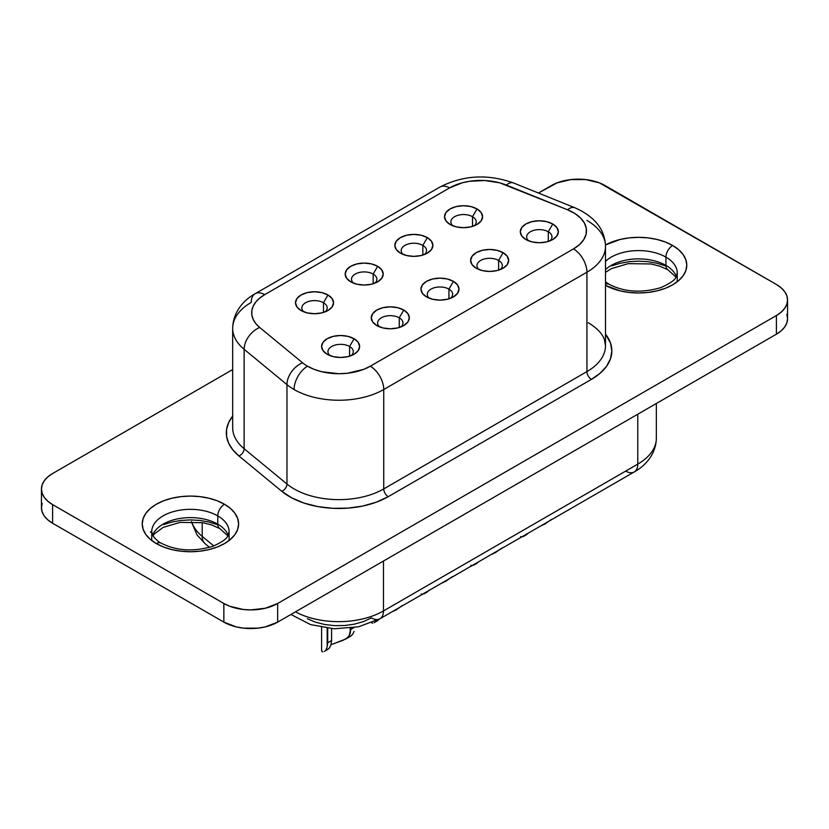 <?xml version="1.0" encoding="UTF-8"?>
<svg xmlns="http://www.w3.org/2000/svg" width="829" height="829" viewBox="0 0 829 829"><rect width="100%" height="100%" fill="white"/><g stroke="black" fill="none" stroke-linecap="round" stroke-linejoin="round"><path stroke-width="1.24" d="M151.738 539.959L151.738 531.679A38.673 22.331 180 0 1 175.613 511.047A38.673 22.331 180 0 1 217.768 515.887A9.513 5.492 -60 0 1 224.493 504.239A48.186 27.823 0 0 0 156.339 504.239A48.186 27.823 0 0 0 156.339 543.586L163.645 547.047L171.976 549.617L181.012 551.192L190.411 551.731L199.82 551.192L208.856 549.617L217.188 547.047L224.493 543.586L230.483 539.368L234.939 534.56L237.674 529.337L238.607 523.907L237.674 518.477L234.939 513.265L230.483 508.457L224.493 504.239L217.188 500.778L208.856 498.208L199.82 496.623L190.411 496.084L181.012 496.623L171.976 498.208L163.645 500.778L156.339 504.239L150.35 508.457L145.894 513.265L143.148 518.477L142.225 523.907L143.148 529.337L145.894 534.56L150.35 539.368L156.339 543.586A9.513 5.492 -60 0 1 161.095 543.109A9.513 5.492 120 0 0 156.339 543.586A48.186 27.823 0 0 0 224.493 543.586A48.186 27.823 0 0 0 224.493 504.239A9.513 5.492 120 0 0 217.768 515.887A38.673 22.331 180 0 1 228.742 534.674M153.282 533.71A38.673 22.331 0 0 1 217.768 524.166L217.768 515.887L217.768 524.166A38.673 22.331 0 0 1 228.193 535.171A38.673 22.331 0 0 0 217.768 524.166A9.513 5.492 120 0 0 219.737 528.519A9.513 5.492 -60 0 1 217.768 524.166A38.673 22.331 0 0 0 179.561 518.529A38.673 22.331 0 0 0 152.64 535.171M677.262 281.207L677.262 272.928A38.673 22.331 180 0 0 665.936 257.135L665.936 265.425A38.673 22.331 0 0 1 676.36 276.42A38.673 22.331 0 0 0 665.936 265.425L665.936 257.135A38.673 22.331 180 0 0 605.502 261.353A38.673 22.331 180 0 1 665.936 257.135A9.513 5.492 -60 0 1 672.661 245.488L678.65 249.705L683.106 254.513L685.852 259.736L686.775 265.166L685.852 270.586L683.106 275.808L678.65 280.616L672.661 284.834L665.355 288.295L657.024 290.865L647.988 292.45L638.589 292.979L629.18 292.45L620.144 290.865L605.502 285.394A48.186 27.823 0 0 0 673.148 284.544A48.186 27.823 0 0 0 672.661 245.488A9.513 5.492 120 0 0 665.936 257.135A38.673 22.331 180 0 1 676.91 275.922M605.502 284.347A9.513 5.492 -60 0 1 609.263 284.368A9.513 5.492 120 0 0 607.367 283.922M665.936 265.425A9.513 5.492 120 0 0 667.905 269.777A9.513 5.492 -60 0 1 665.936 265.425A38.673 22.331 0 0 0 605.502 269.643A38.673 22.331 0 0 1 665.936 265.425M428.458 591.036L426.645 592.041M442.582 582.849L447.245 580.165L442.582 582.849M447.795 579.595L447.245 580.165L447.784 579.595M478.136 562.363L476.323 563.357M492.26 554.166L496.923 551.482L492.26 554.166M497.473 550.912L496.923 551.482L497.462 550.912M527.814 533.679L526 534.674M541.938 525.482L546.601 522.809L541.938 525.482M547.14 522.229L546.601 522.809L547.14 522.239M378.78 619.719L376.967 620.724M392.905 611.522L397.568 608.849L392.905 611.522M398.117 608.279L397.568 608.849L398.107 608.279M327.289 649.397L329.144 648.351L331.02 644.682L331.569 640.537L327.714 642.765L327.714 628.278L327.165 646.91L327.714 642.765L331.569 640.537L331.569 628.641L331.569 640.537M354.066 631.377L352.781 634.123L350.636 636.216L345.942 638.952L349.31 635.739L350.729 628.133L350.729 629.48L353.838 627.688L350.729 629.48L350.211 633.605L350.211 628.195L350.211 633.605L347.89 637.532L343.227 640.206L331.04 644.713L329.103 648.402M323.486 302.74A12.684 7.326 0 0 0 306.626 302.191A12.684 7.326 0 0 0 303.766 311.808A12.684 7.326 180 0 1 301.839 307.922A12.684 7.326 180 0 1 309.663 301.155A12.684 7.326 180 0 1 323.486 302.74L323.486 312.429L323.486 302.74A12.684 7.326 180 0 1 327.196 307.922A12.684 7.326 180 0 1 325.269 311.808A12.684 7.326 0 0 0 323.486 302.74L327.973 294.979L323.486 302.74M301.072 310.512L301.072 310.512A19.026 10.984 180 0 1 301.072 294.979A19.026 10.984 180 0 1 327.973 294.979L332.087 298.544L333.538 302.74L332.087 306.948L327.973 310.512L321.797 312.896L314.523 313.725L307.238 312.896L301.072 310.512L296.948 306.948L295.497 302.74L296.948 298.544L301.072 294.979L307.238 292.596L314.523 291.767L321.797 292.596L327.973 294.979A19.026 10.984 180 0 1 327.973 310.512A19.026 10.984 180 0 1 301.072 310.512M472.52 216.701A12.684 7.326 0 0 0 455.649 216.151A12.684 7.326 0 0 0 452.8 225.757A12.684 7.326 180 0 1 450.872 221.882A12.684 7.326 180 0 1 458.696 215.115A12.684 7.326 180 0 1 472.52 216.701L472.52 226.39L472.52 216.701A12.684 7.326 180 0 1 476.229 221.882A12.684 7.326 180 0 1 474.292 225.768A12.684 7.326 0 0 0 472.52 216.701L476.996 208.939L472.52 216.701M450.095 224.472L450.095 224.472A19.026 10.984 180 0 1 450.095 208.939A19.026 10.984 180 0 1 476.996 208.939L481.121 212.504L482.571 216.701L481.121 220.908L476.996 224.472L470.831 226.845L463.546 227.685L456.271 226.845L450.095 224.472L445.971 220.908L444.531 216.701L445.971 212.504L450.095 208.939L456.271 206.556L463.546 205.716L470.831 206.556L476.996 208.939A19.026 10.984 180 0 1 476.996 224.472A19.026 10.984 180 0 1 450.095 224.472M422.842 245.384A12.684 7.326 0 0 0 405.972 244.835A12.684 7.326 0 0 0 403.122 254.441A12.684 7.326 180 0 1 401.195 250.555A12.684 7.326 180 0 1 409.018 243.799A12.684 7.326 180 0 1 422.842 245.384L422.842 255.073L422.842 245.384A12.684 7.326 180 0 1 426.552 250.555A12.684 7.326 180 0 1 424.614 254.451A12.684 7.326 0 0 0 422.842 245.384L427.318 237.612L422.842 245.384M400.417 253.146L400.417 253.146A19.026 10.984 180 0 1 400.417 237.612A19.026 10.984 180 0 1 427.318 237.612L431.443 241.177L432.893 245.384L431.443 249.581L427.318 253.146L421.153 255.529L413.868 256.368L406.593 255.529L400.417 253.146L396.303 249.581L394.853 245.384L396.303 241.177L400.417 237.612L406.593 235.239L413.868 234.4L421.153 235.239L427.318 237.612A19.026 10.984 180 0 1 427.318 253.146A19.026 10.984 180 0 1 400.417 253.146L400.417 253.146M327.165 628.206L327.165 646.91L327.165 628.206M349.579 346.491A12.684 7.326 0 0 0 332.719 345.942A12.684 7.326 0 0 0 329.859 355.548A12.684 7.326 180 0 1 327.932 351.672A12.684 7.326 180 0 1 335.755 344.905A12.684 7.326 180 0 1 349.579 346.491L349.579 356.18L349.579 346.491A12.684 7.326 180 0 1 353.289 351.672A12.684 7.326 180 0 1 351.361 355.558A12.684 7.326 0 0 0 349.579 346.491L354.066 338.729L349.579 346.491M327.165 354.252L327.165 354.252A19.026 10.984 180 0 1 327.165 338.729A19.026 10.984 180 0 1 354.066 338.729L358.19 342.284L359.631 346.491L358.19 350.698L354.066 354.252L347.89 356.636L340.615 357.475L333.331 356.636L327.165 354.252L323.041 350.698L321.59 346.491L323.041 342.284L327.165 338.729L333.331 336.346L340.615 335.507L347.89 336.346L354.066 338.729A19.026 10.984 180 0 1 354.066 354.252A19.026 10.984 180 0 1 327.165 354.252M399.257 317.808A12.684 7.326 0 0 0 382.397 317.258A12.684 7.326 0 0 0 379.537 326.864A12.684 7.326 180 0 1 377.609 322.989A12.684 7.326 180 0 1 385.433 316.222A12.684 7.326 180 0 1 399.257 317.808L399.257 327.496L399.257 317.808A12.684 7.326 180 0 1 402.967 322.989A12.684 7.326 180 0 1 401.039 326.875A12.684 7.326 0 0 0 399.257 317.808L403.744 310.046L399.257 317.808M376.843 325.579L376.843 325.579A19.026 10.984 180 0 1 376.843 310.046A19.026 10.984 180 0 1 403.744 310.046L407.868 313.611L409.308 317.808L407.868 322.015L403.744 325.579L397.568 327.952L390.293 328.792L383.008 327.952L376.843 325.579L372.718 322.015L371.268 317.808L372.718 313.611L376.843 310.046L383.008 307.663L390.293 306.823L397.568 307.663L403.744 310.046A19.026 10.984 180 0 1 403.744 325.579A19.026 10.984 180 0 1 376.843 325.579L376.843 325.579M550.073 240.824A12.684 7.326 0 0 0 548.29 231.768L552.767 224.006A19.026 10.984 180 0 1 552.767 239.529A19.026 10.984 180 0 1 525.866 239.529L521.742 235.975L520.301 231.768L521.742 227.56L525.866 224.006L532.042 221.623L539.316 220.783L546.601 221.623L552.767 224.006L556.891 227.56L558.342 231.768L556.891 235.975L552.767 239.529L546.601 241.913L539.316 242.752L532.042 241.913L525.866 239.529A19.026 10.984 180 0 1 525.866 224.006A19.026 10.984 180 0 1 552.767 224.006L548.29 231.768A12.684 7.326 0 0 0 531.42 231.218A12.684 7.326 0 0 0 528.57 240.824A12.684 7.326 180 0 1 526.643 236.949A12.684 7.326 180 0 1 534.467 230.182A12.684 7.326 180 0 1 548.29 231.768L548.29 241.457L548.29 231.768A12.684 7.326 180 0 1 552 236.949A12.684 7.326 180 0 1 550.062 240.835M498.612 260.451A12.684 7.326 0 0 0 481.742 259.892A12.684 7.326 0 0 0 478.893 269.508A12.684 7.326 180 0 1 476.965 265.622A12.684 7.326 180 0 1 484.789 258.866A12.684 7.326 180 0 1 498.612 260.451L498.612 270.13L498.612 260.451A12.684 7.326 180 0 1 502.322 265.622A12.684 7.326 180 0 1 500.395 269.508A12.684 7.326 0 0 0 498.612 260.451L503.089 252.679L498.612 260.451M476.188 268.213L476.188 268.213A19.026 10.984 180 0 1 476.188 252.679A19.026 10.984 180 0 1 503.089 252.679L507.213 256.244L508.664 260.451L507.213 264.648L503.089 268.213L496.923 270.596L489.638 271.435L482.364 270.596L476.188 268.213L472.074 264.648L470.623 260.451L472.074 256.244L476.188 252.679L482.364 250.306L489.638 249.467L496.923 250.306L503.089 252.679A19.026 10.984 180 0 1 503.089 268.213A19.026 10.984 180 0 1 476.188 268.213L476.188 268.213M373.164 274.067A12.684 7.326 0 0 0 356.294 273.508A12.684 7.326 0 0 0 353.444 283.124A12.684 7.326 180 0 1 351.517 279.238A12.684 7.326 180 0 1 359.34 272.472A12.684 7.326 180 0 1 373.164 274.067L373.164 283.746L373.164 274.067A12.684 7.326 180 0 1 376.874 279.238A12.684 7.326 180 0 1 374.946 283.124A12.684 7.326 0 0 0 373.164 274.067L377.641 266.296L373.164 274.067M350.75 281.829A19.026 10.984 180 0 1 350.74 281.829A19.026 10.984 180 0 1 350.75 266.296A19.026 10.984 180 0 1 377.641 266.296L381.765 269.86L383.216 274.067L381.765 278.264L377.641 281.829L371.475 284.212L364.2 285.041L356.916 284.212L350.75 281.829L346.626 278.264L345.175 274.067L346.626 269.86L350.75 266.296L356.916 263.923L364.2 263.083L371.475 263.923L377.641 266.296A19.026 10.984 180 0 1 377.651 281.829A19.026 10.984 180 0 1 350.75 281.829L350.74 281.829M448.935 289.124A12.684 7.326 0 0 0 432.075 288.575A12.684 7.326 0 0 0 429.215 298.191A12.684 7.326 180 0 1 427.287 294.305A12.684 7.326 180 0 1 435.111 287.539A12.684 7.326 180 0 1 448.935 289.124L448.935 298.813L448.935 289.124A12.684 7.326 180 0 1 452.644 294.305A12.684 7.326 180 0 1 450.717 298.191A12.684 7.326 0 0 0 448.935 289.124L453.422 281.363L448.935 289.124M426.52 296.896L426.52 296.896A19.026 10.984 180 0 1 426.52 281.363A19.026 10.984 180 0 1 453.422 281.363L457.535 284.927L458.986 289.124L457.535 293.331L453.422 296.896L447.245 299.279L439.971 300.108L432.686 299.279L426.52 296.896L422.396 293.331L420.945 289.124L422.396 284.927L426.52 281.363L432.686 278.979L439.971 278.15L447.245 278.979L453.422 281.363A19.026 10.984 180 0 1 453.422 296.896A19.026 10.984 180 0 1 426.52 296.896L426.52 296.896M232.856 415.868L228.7 422.458L226.586 429.37L226.586 436.396L228.7 443.308L232.856 449.898L238.939 455.981L281.777 491.296L291.787 497.897L304.036 503.079L317.932 506.612L332.833 508.322L348.014 508.125L362.76 506.042L376.387 502.167L388.231 496.675L591.419 379.371L600.092 373.268L606.538 366.304L610.507 358.75L611.843 350.895L610.507 343.04L605.502 334.118A69.75 40.269 180 0 1 591.419 379.371A6.342 3.658 60 0 1 586.932 371.599A63.408 36.611 0 0 0 605.502 345.714L604.403 339.621C602.341 333.621 596.953 327.994 588.248 322.73M232.669 328.18A63.408 36.611 0 0 0 244.13 349.299L286.969 384.625A63.408 36.611 0 0 0 294.077 389.516A19.026 10.984 -60 0 1 307.528 366.211A44.383 25.626 180 0 1 302.554 362.791A19.026 12.725 129.5 0 0 286.969 384.625L286.969 484.022L244.13 448.707L244.13 349.299A63.408 36.611 180 0 1 232.669 328.305A63.408 36.611 180 0 1 251.239 302.419A19.026 10.984 60 0 1 255.177 293.715A19.026 10.984 60 0 1 264.689 294.658L259.715 298.077L255.84 301.943L253.197 306.139L251.85 310.543L251.85 315.01L253.197 319.403L255.84 323.6L259.715 327.476L302.554 362.791A44.383 25.626 0 0 0 307.528 366.211L314.253 369.402L321.921 371.765L338.906 373.724L347.569 373.226L363.568 369.402L370.294 366.211L573.481 248.907L579.533 244.555L583.803 239.55L586.103 234.13L586.321 228.555L584.435 223.074L580.538 217.975L574.829 213.467L567.554 209.789L499.68 182.826L484.789 180.525L469.432 181.302L462.167 182.826L449.536 187.934L264.689 294.658L449.536 187.934A44.383 25.626 180 0 1 506.374 185.064A19.026 8.912 -68 0 1 513.534 182.971A19.026 8.912 112 0 0 506.374 185.064L567.554 209.789A19.026 8.912 -68 0 1 574.684 207.685L513.503 182.96C487.835 173.789 463.349 175.137 440.023 186.991A19.026 10.984 60 0 1 449.536 187.934A19.026 10.984 -120 0 0 440.023 186.991L255.177 293.715C244.638 299.445 233.053 311.186 232.669 328.305L232.669 427.702A63.408 36.611 0 0 0 244.13 448.707L244.13 349.299L286.969 384.625L286.969 484.022A63.408 36.611 0 0 0 383.744 488.913L383.744 389.516A63.408 36.611 180 0 1 294.077 389.516A63.408 36.611 180 0 1 286.969 384.625A19.026 12.725 -50.5 0 1 302.554 362.791L259.715 327.476A44.383 25.626 180 0 1 264.689 294.658A19.026 10.984 -120 0 0 255.177 293.715M786.814 314.357L787.55 318.637L786.814 322.927L784.659 327.041L781.136 330.844L776.41 334.17L277.663 622.123L265.321 626.879L258.182 628.133L243.343 628.133L236.203 626.879L223.861 622.123L52.59 523.234L47.864 519.907L44.341 516.115L42.186 511.99L41.45 507.7L42.186 503.421M295.445 611.854A63.408 36.611 0 0 0 383.475 610.932A17.119 9.886 60 0 1 379.931 618.776A17.119 9.886 60 0 1 371.371 617.926L363.506 621.563L354.47 624.144L344.677 625.522L334.605 625.646L324.719 624.517L315.497 622.175L307.372 618.735M787.55 300.005L787.55 318.637A38.041 21.968 0 0 1 776.41 334.17L776.41 315.538L776.41 334.17L277.663 622.123L277.663 603.481A38.041 21.968 180 0 1 223.861 603.481L223.861 622.123L52.59 523.234L52.59 504.602L223.861 603.481L223.861 622.123A38.041 21.968 0 0 0 277.663 622.123L277.663 603.481L776.41 315.538A38.041 21.968 180 0 0 787.55 300.005A38.041 21.968 180 0 0 776.41 284.471L605.139 185.592A38.041 21.968 180 0 0 551.337 185.592L538.435 193.033L557.098 182.857L570.818 179.582L585.657 179.582L599.377 182.857L776.41 284.471L781.136 287.798L784.659 291.601L786.814 295.715L787.55 300.005L786.814 304.284L784.659 308.409L781.136 312.201L776.41 315.538L277.663 603.481L265.321 608.237L250.762 609.916L243.343 609.491L229.623 606.217L223.861 603.481L52.59 504.602L47.864 501.276L44.341 497.473L42.186 493.348L41.45 489.069L42.186 484.778L44.341 480.665L47.864 476.862L52.59 473.535L232.669 369.568L52.59 473.535A38.041 21.968 180 0 0 41.45 489.069L41.45 507.7A38.041 21.968 0 0 0 52.59 523.234L52.59 504.602A38.041 21.968 180 0 1 41.45 489.069M672.661 245.488L665.355 242.027L657.024 239.457L647.988 237.871L638.589 237.343L629.18 237.871L620.144 239.457L605.481 244.949A48.186 27.823 0 0 1 672.661 245.488M586.932 371.599A63.408 36.611 0 0 0 605.502 345.714L605.502 246.317A63.408 36.611 180 0 1 586.932 272.202L586.932 371.599L383.744 488.913L383.744 389.516L586.932 272.202L586.932 371.599A6.342 3.658 -120 0 0 591.419 379.371L388.231 496.675A6.342 3.658 60 0 1 383.744 488.913L586.932 371.599M586.932 220.431A63.408 36.611 180 0 1 605.502 246.317C604.942 229.332 594.673 216.452 574.684 207.685M244.13 349.299A19.026 12.725 -50.5 0 1 259.715 327.476A19.026 12.725 129.5 0 0 244.13 349.299M574.715 207.706A19.026 8.912 112 0 0 567.554 209.789A44.383 25.626 180 0 1 573.481 248.907A19.026 10.984 60 0 1 586.932 272.202A63.408 36.611 0 0 0 605.502 245.798M383.744 389.516L586.932 272.202A19.026 10.984 -120 0 0 573.481 248.907L370.294 366.211A19.026 10.984 60 0 1 383.744 389.516A19.026 10.984 -120 0 0 370.294 366.211A44.383 25.626 180 0 1 307.528 366.211A19.026 10.984 120 0 0 294.077 389.516A63.408 36.611 0 0 0 383.744 389.516M290.927 614.465L310.512 624.579L334.222 628.796L358.584 626.786L379.931 618.776A17.119 9.886 -120 0 0 383.475 610.932L637.781 464.116A63.408 36.611 0 0 0 656.35 438.23A63.408 36.611 180 0 1 637.781 464.116A17.119 9.886 60 0 1 634.237 471.95A17.119 9.886 -120 0 0 637.781 464.116L637.781 414.21L637.781 464.116L383.475 610.932L383.475 561.026L383.475 610.932A63.408 36.611 180 0 1 295.538 611.895M205.385 543.959A17.119 11.451 -50.5 0 1 202.203 536.384L213.789 545.928L202.203 536.384L202.203 522.612L202.203 536.384A63.408 36.611 180 0 1 191.675 521.659A63.408 36.611 0 0 0 202.203 536.384A17.119 11.451 129.5 0 0 205.343 543.917L197.012 534.943L191.344 521.659M656.35 403.485L656.35 438.23C656.019 454.572 644.9 466.116 634.237 471.95A17.119 9.886 60 0 1 625.677 471.1M232.669 427.577A63.408 36.611 0 0 0 244.13 448.707A6.342 4.238 -50.5 0 1 238.939 455.981A69.75 40.269 180 0 1 232.669 416.106M238.939 455.981A6.342 4.238 129.5 0 0 244.13 448.707L286.969 484.022A6.342 4.238 -50.5 0 1 281.777 491.296L238.939 455.981M286.969 484.022A63.408 36.611 0 0 0 383.744 488.913A6.342 3.658 -120 0 0 388.231 496.675A69.75 40.269 180 0 1 281.777 491.296A6.342 4.238 129.5 0 0 286.969 484.022M322.895 651.936L321.828 651.293L321.642 649.667M324.44 651.335L328.139 649.231M327.165 646.91L325.994 649.584M345.942 638.952L331.04 644.713M395.62 610.279L402.459 605.439M372.573 623.253L371.506 622.61M374.117 622.662L377.817 620.558M544.653 524.229L551.492 519.4M521.607 537.213L520.539 536.57M523.151 536.612L526.85 534.508M494.975 552.912L501.814 548.073M471.929 565.886L470.862 565.254M473.473 565.295L477.172 563.192M445.297 581.595L452.137 576.756M422.251 594.569L421.184 593.927M423.795 593.978L427.495 591.875M152.09 528.674A38.673 22.331 180 0 1 178.048 510.519A38.673 22.331 180 0 1 217.768 515.887A38.673 22.331 180 0 1 229.094 531.679C227.757 534.736 230.711 538.373 212.711 546.321C193.561 551.979 176.349 550.902 161.095 543.109C156.484 541.161 151.22 533.835 152.173 534.094L151.738 531.679M217.188 524.591L208.856 522.021L199.82 520.436L190.411 519.907L181.012 520.436L171.976 522.021L163.645 524.591M151.748 531.12L150.35 532.27M665.355 265.84L657.024 263.27L647.988 261.684L638.589 261.156L629.18 261.684L620.144 263.27L611.812 265.84M227.84 535.814L219.737 528.519L211.613 524.923L202.773 522.705L180.028 522.394L163.23 527.379L154.37 533.897L152.992 535.814M677.262 272.928C675.925 275.984 678.878 279.622 660.889 287.58C641.729 293.228 624.517 292.16 609.263 284.368L605.502 281.829M676.008 277.073L667.905 269.777L659.78 266.171L650.941 263.954L628.195 263.643L611.398 268.637L605.502 272.316M209.519 547.368L205.343 543.917M634.237 471.95L379.931 618.776M321.59 627.366L321.59 650.237M229.094 539.959L229.094 531.679"/></g></svg>
